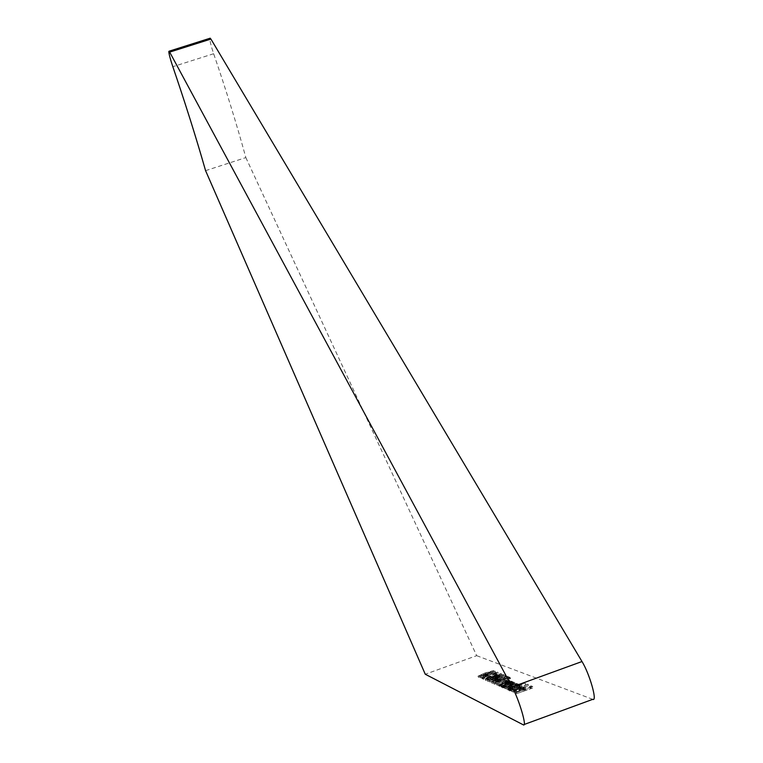 <?xml version="1.0" encoding="UTF-8"?>
<svg xmlns="http://www.w3.org/2000/svg" width="763" height="763" viewBox="0 0 763 763"><rect width="100%" height="100%" fill="white"/><g stroke="black" fill="none" stroke-linecap="round" stroke-linejoin="round"><path stroke-width="0.57" stroke-dasharray="3.81 2.86" d="M205.581 170.654L245.848 157.588C236.721 124.226 225.982 89.605 213.65 53.734C211.17 46.285 209.901 41.231 209.863 38.57L209.939 38.284M511.639 691.612L528.645 685.641L511.639 691.612L511.191 690.343L511.916 691.736M518.525 686.967L508.711 690.324L511.029 689.695L509.694 690.925L517.066 689.189L522.083 686.547L518.525 686.967L518.087 685.708L525.144 683.143L525.583 684.401M501.1 686.977L512.946 682.885L510.59 683.524L512.04 682.351L499.488 686.271L510.666 682.885L501.1 686.977L500.671 685.746L501.367 687.091M498.64 685.889L510.399 681.826L508.063 682.465L509.503 681.302L497.056 685.193L508.139 681.826L498.64 685.889L498.21 684.669L498.897 686.004M503.017 681.559L510.495 678.612L509.283 678.126L507.7 678.698L508.692 679.108L504.763 680.653L498.735 681.864L494.157 684.211L499.517 683.066L495.769 683.648L499.05 681.95L503.179 681.006L503.017 681.559L502.598 680.348L510.075 677.401L510.495 678.612M499.193 679.947L492.049 683.314L501.129 680.768L508.368 677.477L499.193 679.947L498.773 678.755L491.563 682.055L492.049 683.314M494.882 678.135L487.824 681.445L496.77 678.936L503.942 675.684L494.882 678.135L494.472 676.953L487.347 680.215L487.824 681.445M488.978 677.611L490.018 678.049L491.563 677.487L490.523 677.048L488.978 677.611L488.568 676.438L489.608 676.876L490.018 678.049M493.032 674.759L496.665 673.901L494.071 675.513L498.268 673.395L492.908 674.616L484.724 678.536L483.494 678.002L481.958 678.555L483.752 679.347L493.032 674.759L492.621 673.595L496.255 672.728L496.665 673.901M483.933 676.657L485.182 677.201L495.588 672.289L480.49 677.906L483.933 676.657L483.532 675.503L484.782 676.037L485.182 677.201M245.848 157.588L476.684 655.675L425.268 674.244M476.684 655.675L592.765 699.337M485.382 674.12L478.487 677.334L487.166 674.874L494.157 671.726L485.382 674.12L484.982 672.976L478.029 676.132L478.487 677.334M501.663 674.74L489.617 678.383L485.735 680.529L491.343 679.223L501.739 674.797L501.253 673.557L496.532 674.664L496.942 675.837M493.48 680.777L494.796 681.349L505.459 676.266L489.932 682.065L493.48 680.777L493.06 679.585L494.376 680.148L494.796 681.349M511.696 684.029L501.968 687.358L504.238 686.748L502.912 687.94L510.123 686.223L515.063 683.638L511.696 684.029L511.267 682.799L513.413 682.017L513.842 683.247M507.805 689.924L519.88 685.746L517.552 686.376L519.012 685.231L515.454 685.966L517.448 684.583L504.782 688.598L516.065 685.126L506.565 689.38L517.619 685.775L507.805 689.924L507.366 688.665L508.082 690.048M520.185 690.792L514.911 692.041L516.58 690.753L515.645 690.887L513.28 692.461L520.757 690.811L524.496 689.237L525.802 688.035L522.493 688.503L518.096 689.905L520.185 690.792L519.737 689.514L514.462 690.763L514.911 692.041M516.446 693.729L533.27 687.835L531.639 687.177L529.961 687.787L531.277 688.321L526.193 690.181L524.896 689.628L523.208 690.248L524.496 690.792L516.446 693.729L515.998 692.442L516.732 693.853M478.086 676.18L486.765 673.719L487.166 674.874M486.765 673.719L493.69 670.524L494.09 671.678M493.69 670.524L484.982 672.976M485.22 673.071L492.202 671.116L486.536 673.624L479.603 675.627L481.596 674.463L485.22 673.071L485.621 674.225L492.602 672.27L480.003 676.781L485.621 674.225M492.154 671.068L492.555 672.222M481.596 674.463L481.997 675.617M479.603 675.627L480.003 676.781M484.782 676.037L495.187 671.125L495.588 672.289M495.187 671.125L495.54 672.27M495.139 671.106L484.829 674.845L485.23 676.008M484.829 674.845L484.925 675.875M484.524 674.721L482.998 675.274L483.399 676.428M482.998 675.274L483.704 676.562M483.294 675.398L479.851 676.647L480.261 677.811M479.851 676.647L480.49 677.906M480.089 676.752L483.532 675.503M485.85 675.284L485.058 674.95L491.534 672.604L485.85 675.284L486.25 676.438L485.468 676.104L491.944 673.758L486.25 676.438M485.058 674.95L485.468 676.104M491.534 672.604L491.944 673.758M496.255 672.728L493.423 674.244L493.823 675.417M493.423 674.244L494.071 675.513M493.661 674.349L497.781 672.165L498.191 673.338M497.781 672.165L492.507 673.452L492.908 674.616M492.507 673.452L484.324 677.363L484.724 678.536M484.324 677.363L483.093 676.829L483.494 678.002M483.093 676.829L481.558 677.391L481.958 678.555M481.558 677.391L483.341 678.173L483.752 679.347M483.341 678.173L488.539 675.474L488.94 676.638M488.539 675.474L492.621 673.595M489.608 676.876L491.153 676.314L491.563 677.487M491.153 676.314L490.113 675.875L490.523 677.048M490.113 675.875L488.568 676.438M496.532 674.664L493.766 675.97L494.176 677.153M493.766 675.97L489.217 677.21L489.617 678.383M489.217 677.21L486.279 678.441L486.689 679.614M486.279 678.441L485.22 679.261L485.735 680.529M485.325 679.347L490.933 678.04L491.343 679.223M490.933 678.04L494.558 676.304L494.968 677.487M494.558 676.304L498.182 675.303L498.592 676.485M498.182 675.303L501.253 673.557M486.88 678.784L489.426 677.325L493.28 676.447L490.638 677.954L486.88 678.784L487.214 679.9L489.836 678.498L493.766 677.678L487.29 679.967M494.844 675.884L499.708 674.13L494.844 675.884L495.206 677.029L500.194 675.36L495.254 677.067M496.837 674.75L497.247 675.923M499.708 674.13L500.127 675.303M497.905 675.207L498.315 676.39M489.426 677.325L489.836 678.498M493.28 676.447L493.69 677.63M490.638 677.954L491.057 679.137M487.414 680.262L496.36 677.744L496.77 678.936M496.36 677.744L503.446 674.444L503.866 675.627M503.446 674.444L494.472 676.953M494.729 677.058L501.93 675.045L496.112 677.639L488.969 679.69L491 678.488L494.729 677.058L495.139 678.24L502.34 676.237L496.532 678.822L489.379 680.873L495.139 678.24M501.882 675.007L502.292 676.19M491 678.488L491.41 679.671M488.969 679.69L489.379 680.873M494.376 680.148L505.039 675.083L505.459 676.266M505.039 675.083L505.402 676.247M504.992 675.055L494.386 678.908L494.796 680.1M494.386 678.908L494.481 679.967M494.062 678.774L492.488 679.337L492.908 680.529M492.488 679.337L493.222 680.672M492.812 679.48L489.274 680.758L489.684 681.95M489.274 680.758L489.932 682.065M489.522 680.873L493.06 679.585M495.464 679.366L494.634 679.013L501.291 676.6L495.464 679.366L495.883 680.567L495.044 680.205L501.711 677.792L495.883 680.567M494.634 679.013L495.044 680.205M501.291 676.6L501.711 677.792M491.63 682.112L500.709 679.566L501.129 680.768M500.709 679.566L507.872 676.218L508.292 677.42M507.872 676.218L498.773 678.755M499.031 678.86L506.327 676.829L500.452 679.452L493.213 681.531L495.263 680.31L499.031 678.86L499.45 680.052L506.746 678.03L500.871 680.663L493.632 682.732L499.45 680.052M506.279 676.791L506.699 677.983M495.263 680.31L495.683 681.512M493.213 681.531L493.632 682.732M510.075 677.401L508.864 676.915L509.283 678.126M508.864 676.915L507.281 677.496L507.7 678.698M507.281 677.496L508.272 677.897L508.692 679.108M508.272 677.897L504.343 679.442L504.763 680.653M504.343 679.442L504.725 680.405M504.305 679.194L498.315 680.663L498.735 681.864M498.315 680.663L493.737 682.999L494.252 684.287M493.833 683.076L499.097 681.855L499.517 683.066M499.097 681.855L499.26 682.952M498.84 681.74L495.416 682.484L495.836 683.696M495.416 682.484L498.63 680.749L499.05 681.95M498.63 680.749L502.75 679.795L503.179 681.006M502.75 679.795L502.598 680.348M498.468 684.783L509.97 680.606L510.399 681.826M509.97 680.606L510.132 681.712M509.703 680.491L507.633 681.245L508.063 682.465M507.633 681.245L509.083 680.081L509.503 681.302M509.083 680.081L496.627 683.972L497.056 685.193M496.627 683.972L497.314 685.308M496.885 684.087L504.906 681.197L505.335 682.418M504.906 681.197L507.719 680.606L508.139 681.826M507.719 680.606L505.411 682.017L505.84 683.247M505.411 682.017L498.21 684.669M500.938 685.861L512.517 681.645L512.946 682.885M512.517 681.645L512.679 682.771M512.25 681.54L510.161 682.294L510.59 683.524M510.161 682.294L511.611 681.121L512.04 682.351M511.611 681.121L499.069 685.04L499.488 686.271M499.069 685.04L499.755 686.385M499.326 685.155L507.405 682.246L507.834 683.467M507.405 682.246L510.237 681.655L510.666 682.885M510.237 681.655L507.92 683.076L508.349 684.306M507.92 683.076L500.671 685.746M513.413 682.017L513.566 683.143M513.137 681.903L501.539 686.118L501.968 687.358M501.539 686.118L502.235 687.473M501.806 686.233L503.809 685.508L504.238 686.748M503.809 685.508L502.369 686.614L502.912 687.94M502.483 686.7L509.684 684.983L510.123 686.223M509.684 684.983L514.52 682.313L514.949 683.553M514.52 682.313L511.267 682.799M503.904 686.175L507.586 684.134L513.089 682.828L509.398 684.869L503.904 686.175L504.248 687.339L508.015 685.374L513.604 684.144L509.837 686.118L504.333 687.415M507.586 684.134L508.015 685.374M513.089 682.828L513.518 684.068M509.398 684.869L509.837 686.118M507.643 688.789L519.441 684.497L519.88 685.746M519.441 684.497L519.603 685.632M519.164 684.382L517.114 685.126L517.552 686.376M517.114 685.126L518.449 684.392L518.888 685.641M518.449 684.392L519.012 685.231M518.573 683.982L515.015 684.707L515.454 685.966M515.015 684.707L517.018 683.333L517.448 684.583M517.018 683.333L504.353 687.349L504.782 688.598M504.353 687.349L505.058 688.712M504.62 687.473L515.626 683.877L516.065 685.126M515.626 683.877L505.85 688.007L506.289 689.256M505.85 688.007L506.565 689.38M506.127 688.121L517.18 684.525L517.619 685.775M517.18 684.525L507.366 688.665M525.144 683.143L525.297 684.287M524.858 683.028L508.263 689.065L508.711 690.324M508.263 689.065L508.978 690.439M508.54 689.18L510.59 688.436L511.029 689.695M510.59 688.436L509.131 689.571L509.694 690.925M509.245 689.657L516.618 687.921L517.066 689.189M516.618 687.921L521.52 685.184L521.959 686.452M521.52 685.184L518.087 685.708M510.695 689.123L514.434 687.034L520.147 685.784L516.322 687.806L510.695 689.123L511.143 690.391L514.872 688.302L520.5 686.977L516.761 689.075L511.143 690.391M514.434 687.034L514.872 688.302M520.061 685.718L520.5 686.977M516.322 687.806L516.761 689.075M511.468 690.458L528.206 684.373L528.645 685.641M528.206 684.373L528.358 685.517M527.91 684.249L511.191 690.343M514.462 690.763L516.141 689.475L516.58 690.753M516.141 689.475L515.197 689.618L515.645 690.887M515.197 689.618L512.831 691.183L513.404 692.556M512.955 691.278L520.309 689.533L520.757 690.811M520.309 689.533L524.047 687.959L524.496 689.237M524.047 687.959L525.354 686.757L525.802 688.035M525.354 686.757L522.045 687.225L522.493 688.503M522.045 687.225L517.648 688.627L518.096 689.905M517.648 688.627L519.737 689.514M521.177 688.96L519.403 688.216L523.866 687.291L521.177 688.96L521.625 690.248L519.851 689.485L524.41 688.636L521.625 690.248M519.403 688.216L519.851 689.485M523.351 687.949L523.8 689.227M523.866 687.291L524.315 688.569M516.284 692.566L532.812 686.538L533.27 687.835M532.812 686.538L531.191 685.889L531.639 687.177M531.191 685.889L529.512 686.509L529.961 687.787M529.512 686.509L530.819 687.043L531.277 688.321M530.819 687.043L525.745 688.894L526.193 690.181M525.745 688.894L524.448 688.35L524.896 689.628M524.448 688.35L522.76 688.96L523.208 690.248M522.76 688.96L524.047 689.504L524.496 690.792M524.047 689.504L515.998 692.442M524.152 724.497L523.265 724.812M213.65 53.734L172.829 66.696M486.536 673.624L486.937 674.778M487.671 675.627L488.072 676.791M496.112 677.639L496.532 678.822M500.452 679.452L500.871 680.663M502.474 681.855L502.893 683.066M502.273 682.132L502.693 683.352M502.369 683.162L502.798 684.382M504.953 682.904L505.383 684.125M504.753 683.181L505.182 684.411M504.858 684.22L505.287 685.451M510.685 685.05L511.124 686.29M510.972 685.155L511.401 686.404M510.418 686.347L510.857 687.597M512.107 685.947L512.536 687.205M512.335 686.862L512.774 688.121M494.157 671.726L493.756 670.572M478.43 677.286L478.029 676.132M492.602 672.27L492.202 671.116M479.956 676.733L479.555 675.579M496.723 673.948L496.312 672.775M498.268 673.395L497.867 672.232M485.63 680.443L485.22 679.261M501.739 674.797L501.329 673.624M495.206 677.029L494.796 675.846M500.194 675.36L499.784 674.187M487.214 679.9L486.804 678.727M493.766 677.678L493.356 676.504M503.942 675.684L503.523 674.492M487.757 681.397L487.347 680.215M502.34 676.237L501.93 675.045M489.331 680.834L488.921 679.652M508.368 677.477L507.948 676.276M491.982 683.257L491.563 682.055M506.746 678.03L506.327 676.829M493.585 682.694L493.165 681.483M504.801 680.472L504.381 679.261M494.157 684.211L493.737 682.999M495.769 683.648L495.349 682.437M503.265 681.073L502.836 679.862M509.598 681.378L509.169 680.157M508.206 681.884L507.786 680.663M512.135 682.427L511.706 681.197M510.733 682.933L510.304 681.702M502.798 687.854L502.369 686.614M515.063 683.638L514.634 682.399M504.248 687.339L503.818 686.099M513.604 684.144L513.175 682.904M519.107 685.308L518.668 684.049M517.533 684.649L517.095 683.4M516.122 685.184L515.683 683.934M517.676 685.832L517.238 684.573M509.579 690.83L509.131 689.571M522.083 686.547L521.634 685.279M511.057 690.315L510.609 689.046M520.585 687.053L520.147 685.784M514.825 691.965L514.376 690.687M513.28 692.461L512.831 691.183M525.926 688.131L525.478 686.853M524.41 688.636L523.962 687.358"/><path stroke-width="1.14" d="M209.939 38.284L210.912 39.056L169.682 52.113L168.795 51.569C168.985 54.183 170.33 59.228 172.829 66.696C185.132 102.681 196.053 137.34 205.581 170.654L425.268 674.244L523.265 724.812C527.462 727.854 519.145 699.566 512.107 686.958L169.682 52.113M524.152 724.497L592.765 699.337C597.667 702.094 589.646 673.843 581.997 661.531L210.912 39.056M581.997 661.531L512.107 686.958M210.226 38.188L169.062 51.216"/></g></svg>
